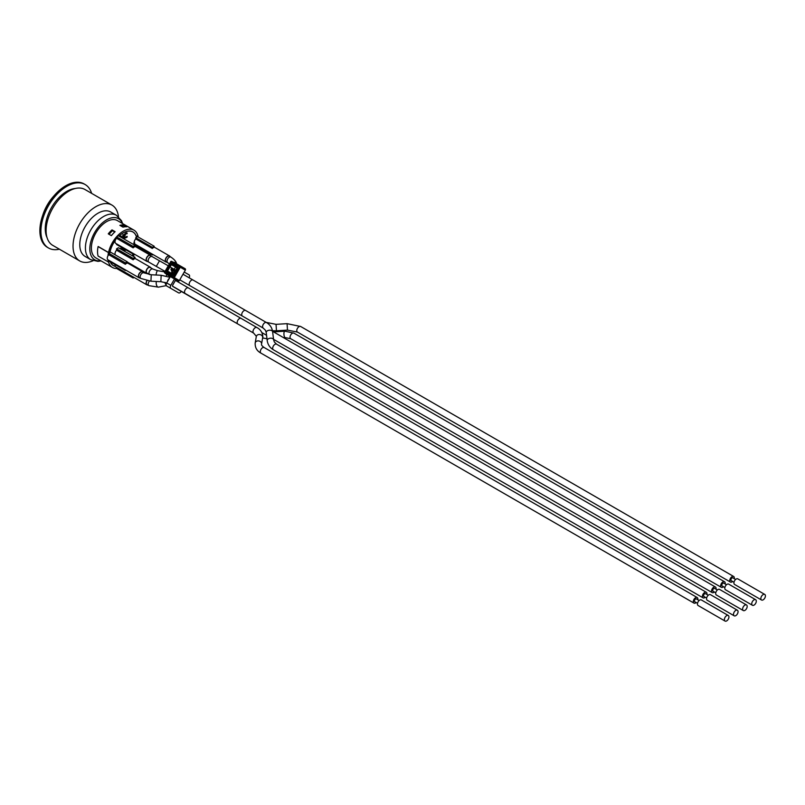 <?xml version="1.0" encoding="UTF-8"?>
<svg xmlns="http://www.w3.org/2000/svg" width="805" height="805" viewBox="0 0 805 805"><rect width="100%" height="100%" fill="white"/><g stroke="black" fill="none" stroke-linecap="round" stroke-linejoin="round"><path stroke-width="1.21" d="M716.017 589.21A3.22 1.862 120 0 0 715.424 587.006A3.22 1.862 120 0 0 712.938 587.871A3.22 1.862 120 0 0 711.54 591.112A3.22 1.862 120 0 0 712.204 592.591A3.22 1.862 120 0 0 713.814 592.43A3.22 1.862 120 0 0 714.407 591.997M139.929 277.946A3.522 2.033 -60 0 1 139.084 277.785A3.522 2.033 -60 0 1 138.349 276.175A3.522 2.033 -60 0 1 139.889 272.643A3.522 2.033 -60 0 1 142.596 271.698A3.522 2.033 -60 0 1 143.149 272.362M109.611 261.424L108.474 262.017A21.614 12.478 120 0 1 108.031 259.864A3.522 2.033 -60 0 1 107.991 259.844A3.522 2.033 -60 0 1 107.266 258.234A3.522 2.033 -60 0 1 107.981 255.809A3.522 2.033 -60 0 1 108.786 254.712L125.359 264.281A3.522 2.033 120 0 1 127.23 263.175L127.23 261.786L125.359 262.863L125.359 264.281M144.025 272.855L142.455 271.949A3.22 1.862 120 0 0 139.969 272.815A3.22 1.862 120 0 0 138.561 276.065A3.22 1.862 120 0 0 139.225 277.534L140.794 278.439A3.22 1.862 120 0 1 140.13 276.97A3.22 1.862 120 0 1 141.539 273.72A3.22 1.862 120 0 1 144.025 272.855L151.249 274.767L150.927 281.207L160.849 281.7L161.171 275.26L169.936 277.312M125.359 269.866L125.359 270.52L125.922 270.198M108.786 254.712L108.786 253.293L125.359 262.863M127.23 261.786L110.647 252.217L108.786 253.293M125.359 270.52L108.786 260.951L108.786 260.297M166.836 262.168A3.522 2.033 -60 0 1 165.981 262.017A3.522 2.033 -60 0 1 165.256 260.407A3.522 2.033 -60 0 1 166.796 256.865A3.522 2.033 -60 0 1 169.503 255.93A3.522 2.033 -60 0 1 170.056 256.584M134.173 242.375L133.801 243.17L134.626 243.18A3.522 2.033 -60 0 1 134.586 242.697A3.522 2.033 -60 0 1 134.586 242.617L134.173 242.375A3.522 2.033 -60 0 1 135.723 238.904L152.306 248.473A3.522 2.033 120 0 1 154.168 247.397L154.168 246.229L152.306 247.306L152.306 248.473M165.981 262.017L134.898 244.076A3.522 2.033 -60 0 1 134.324 243.352M170.912 257.077L169.352 256.181A3.22 1.862 120 0 0 166.866 257.047A3.22 1.862 120 0 0 165.468 260.287A3.22 1.862 120 0 0 166.132 261.766L167.692 262.661A3.22 1.862 120 0 1 167.027 261.212A3.22 1.862 120 0 1 167.027 261.192A3.22 1.862 120 0 1 168.426 257.942A3.22 1.862 120 0 1 170.912 257.077C174.635 259.653 176.557 262.068 176.667 264.312M152.306 254.118L152.306 254.964L153.031 254.541M135.723 238.904L135.723 237.737L152.306 247.306M154.168 246.229L137.595 236.66L135.723 237.737M152.306 254.964L135.723 245.394L135.723 244.549M147.697 261.494A3.522 2.033 -60 0 1 146.852 261.343A3.522 2.033 -60 0 1 146.128 259.733A3.522 2.033 -60 0 1 147.657 256.191A3.522 2.033 -60 0 1 150.364 255.245A3.522 2.033 -60 0 1 150.927 255.91M146.852 261.343L115.769 243.392A3.522 2.033 -60 0 1 115.035 241.782A3.522 2.033 -60 0 1 115.276 240.403A3.522 2.033 -60 0 1 115.326 240.262A3.522 2.033 -60 0 1 116.554 238.26L133.137 247.829A3.522 2.033 120 0 1 134.999 246.722L134.999 245.334L118.416 235.764L116.554 236.841L133.137 246.411L133.137 247.829M152.075 256.574L150.223 255.497A3.22 1.862 120 0 0 147.738 256.362A3.22 1.862 120 0 0 146.329 259.613A3.22 1.862 120 0 0 147.003 261.082L148.845 262.148A3.22 1.862 120 0 1 148.18 260.679A3.22 1.862 120 0 1 149.589 257.429A3.22 1.862 120 0 1 152.075 256.574L159.481 260.8L156.301 266.415L165.035 271.366M134.999 245.334L133.137 246.411M116.554 243.845L116.554 244.499L133.137 254.068L133.69 253.746M133.137 253.414L133.137 254.068A19.491 11.25 -60 0 1 132.181 255.668M116.554 238.26L116.554 236.841M147.667 273.479A3.522 2.033 -60 0 1 146.812 273.328A3.522 2.033 -60 0 1 146.087 271.718A3.522 2.033 -60 0 1 147.617 268.176A3.522 2.033 -60 0 1 150.334 267.23A3.522 2.033 -60 0 1 150.887 267.894M152.88 269.041L150.183 267.491A3.22 1.862 120 0 0 147.697 268.347A3.22 1.862 120 0 0 146.299 271.597A3.22 1.862 120 0 0 146.963 273.076L149.65 274.626A3.22 1.862 120 0 1 148.985 273.147A3.22 1.862 120 0 1 150.394 269.906A3.22 1.862 120 0 1 152.88 269.041L157.649 270.671A3.22 0.845 99.8 0 0 156.12 275.008M133.137 265.429L133.137 266.032L133.66 265.731M134.999 257.298L134.999 258.707A3.522 2.033 120 0 0 133.137 259.784L133.137 258.375L134.999 257.298L118.416 247.729L116.554 248.805L133.137 258.375M115.246 254.863A3.522 2.033 -60 0 1 115.004 253.766A3.522 2.033 -60 0 1 116.554 250.204L133.137 259.784M116.554 250.204L116.554 248.805M127.23 262.621L133.137 266.032M147.667 284.96A3.522 2.033 -60 0 1 146.812 284.809L115.729 266.868A3.522 2.033 -60 0 1 115.266 266.395A3.522 2.033 -60 0 1 115.226 266.314A3.522 2.033 -60 0 1 115.004 265.258A3.522 2.033 -60 0 1 115.065 264.573M146.812 284.809A3.522 2.033 -60 0 1 146.087 283.199A3.522 2.033 -60 0 1 146.852 280.683M147.023 280.724A3.22 1.862 120 0 0 146.299 283.078A3.22 1.862 120 0 0 146.963 284.557L148.845 285.644A3.22 1.862 120 0 1 148.18 284.165A3.22 1.862 120 0 1 149.438 281.096M133.137 276.91L133.137 277.997L116.554 268.427L116.554 267.341M133.137 277.997L134.073 277.453M120.408 236.912L121.193 236.076L122.34 238.028M123.064 248.252L123.064 250.405M122.551 250.114L122.551 247.96M120.166 248.735L120.881 248.322L121.625 249.58M136.246 236.378L137.846 235.553A21.544 12.437 120 0 0 133.962 230.15A21.544 12.437 120 0 0 108.534 252.478L98.17 246.501A21.544 12.437 -60 0 0 98.15 246.561L98.099 246.592A21.614 12.478 120 0 0 98.099 256.05L108.464 262.027L109.561 261.394M110.355 261.856A19.421 11.21 120 0 0 113.475 265.62A19.421 11.21 120 0 0 115.226 266.314M132.141 255.648A19.421 11.21 120 0 0 133.097 254.048M136.035 246.974A19.421 11.21 120 0 0 136.297 245.958L136.498 245.837M138.239 237.032A21.614 12.478 120 0 0 137.917 235.573L136.297 236.509A19.421 11.21 120 0 0 132.895 231.991A19.421 11.21 120 0 0 119.019 236.107M119.995 236.288L121.193 236.076M122.441 238.089L122.954 234.577L123.376 238.622M115.276 240.403A19.421 11.21 120 0 0 110.084 251.643L108.464 252.579A21.614 12.478 120 0 0 107.981 255.809M124.191 238.23L123.568 236.62L124.081 234.507L126.154 232.766L127.12 232.967L127.12 233.742L125.842 233.853L124.554 236.529L124.936 237.757L127.12 236.348L127.12 237.113L124.493 238.411L123.98 236.861L124.493 234.738L127.12 232.967M124.523 237.515L127.079 236.378M123.9 250.506L123.276 248.373M119.754 248.493L120.881 248.322M122.139 249.872L122.139 247.719M178.569 289.81A3.22 1.862 120 0 1 178.267 289.689A3.22 1.862 120 0 1 178.026 289.498L172.803 286.479A1.318 0.765 -60 0 1 172.803 284.96L173.548 283.672A3.22 1.862 120 0 1 174.091 282.726L175.762 279.838L177.935 281.096A1.147 0.936 120 0 0 179.324 280.563L185.331 270.158A1.147 0.936 120 0 0 185.1 268.699L176.597 263.788A1.147 0.936 120 0 0 176.496 263.738M174.474 290.494A2.636 1.519 -60 0 1 174.464 290.484L178.609 292.879A2.636 1.519 120 0 0 181.226 291.4M166.685 285.996L170.831 288.391L166.685 285.996A2.636 1.519 -60 0 1 166.685 282.947L170.358 276.578L174.504 278.973L170.831 285.342A2.636 1.519 120 0 0 170.831 288.391L178.609 292.879M170.298 276.678L169.442 276.185A1.147 0.936 120 0 1 169.352 276.125M176.386 267.532L177.452 267.944M189.095 277.765A2.636 1.519 120 0 0 189.034 274.827L184.234 272.06M174.504 278.973L175.762 279.838M170.066 266.928L171.385 264.644L175.53 267.039L174.212 269.323L170.066 266.928M177.362 267.904L175.53 267.039M174.212 269.323L171.646 268.518L172.23 268.176A0.584 0.584 0 0 0 171.425 268.387L171.042 269.061A0.584 0.584 0 0 0 171.032 269.615L172.26 271.919A1.177 0.674 -60 0 1 172.049 272.432L170.902 273.559L167.702 271.999L166.987 272.422L172.169 275.421L172.884 274.988L167.702 271.999A0.735 0.604 -60 0 1 167.551 271.064L171.213 264.714L170.348 264.211L166.685 270.561L171.425 273.298M175.208 271.929L174.162 270.852L174.071 271.436L174.866 271.265L175.128 269.856L174.544 270.188L175.792 270.913M173.689 274.555L171.455 273.247L172.049 272.432M176.547 263.758L171.586 261.373A0.735 0.735 0 0 0 170.63 261.665L171.616 261.394A0.735 0.594 120 0 0 171.586 261.373L171.586 261.373A0.735 0.594 120 0 0 170.73 261.726L164.623 272.08A0.735 0.735 0 0 0 164.844 273.046A0.735 0.594 120 0 0 164.874 273.066L164.723 272.13A0.735 0.594 120 0 0 164.844 273.046L169.392 276.155M169.442 276.185L164.874 273.066L173.367 277.977A0.735 0.594 120 0 0 174.252 277.634L173.387 277.131L173.367 277.977L177.935 281.096M179.324 280.563L174.252 277.634L180.26 267.23A0.735 0.594 120 0 0 180.109 266.294L179.394 266.727L185.331 270.158M108.534 262.048A21.544 12.437 120 0 0 112.418 267.461L95.835 257.882A21.544 12.437 -60 0 1 91.378 248.02A21.544 12.437 -60 0 1 100.776 226.346A21.544 12.437 -60 0 1 117.379 220.58L133.962 230.15M112.418 267.461A21.544 12.437 120 0 0 116.624 268.468M133.207 256.262A21.544 12.437 120 0 0 134.435 254.169M137.192 247.638A21.544 12.437 120 0 0 137.534 246.431M111.996 229.898L115.105 231.689A21.544 12.437 120 0 0 111.372 235.644L108.262 233.842A21.544 12.437 -60 0 1 111.996 229.898L111.996 231.196M123.598 224.987L126.707 226.789A21.544 12.437 120 0 0 122.984 227.141L119.875 225.35A21.544 12.437 -60 0 1 123.598 224.987L123.598 225.722M134.214 243.412L134.586 242.617M122.863 238.32L123.376 234.819M124.503 249.922L125.349 249.57M125.761 249.812L124.684 250.083M125.51 249.983L124.242 248.775M126.154 250.043L124.161 250.657L123.698 248.614M125.832 226.748L124.121 225.752A21.101 12.186 120 0 0 120.951 225.974M114.753 232.011L112.519 230.723A21.101 12.186 120 0 0 109.118 234.336M110.084 251.643L110.033 251.613A19.491 11.25 -60 0 1 115.326 240.262M108.464 252.579L98.099 246.592M108.534 252.478L110.044 251.603M118.979 236.076A19.491 11.25 -60 0 1 132.936 231.921A19.491 11.25 -60 0 1 136.327 236.429M136.327 245.998A19.491 11.25 -60 0 1 136.075 246.994M115.266 266.395A19.491 11.25 -60 0 1 113.445 265.68A19.491 11.25 -60 0 1 110.265 261.806M100.826 260.77A23.737 13.705 -60 0 1 89.818 248.926A23.737 13.705 -60 0 1 106.612 219.846A23.737 13.705 -60 0 1 122.37 223.458M101.078 260.911L97.958 261.373L90.724 259.673L85.078 256.413A25.649 14.802 -60 0 1 81.154 235.865A25.649 14.802 -60 0 1 97.908 213.265A25.649 14.802 -60 0 1 110.728 211.997L116.373 215.257L121.464 220.681L122.622 223.599M93.088 260.729A32.24 18.616 -60 0 1 79.715 260.931A32.24 18.616 -60 0 1 74.774 235.09A32.24 18.616 -60 0 1 95.835 206.684A32.24 18.616 -60 0 1 111.955 205.094A32.24 18.616 -60 0 1 118.466 216.766M79.715 260.931L52.768 245.374A32.24 18.616 -60 0 1 47.827 219.544A32.24 18.616 -60 0 1 68.888 191.127A32.24 18.616 -60 0 1 85.008 189.537L111.955 205.094M47.032 237.556A30.479 17.599 -60 0 1 66.815 191.369A30.479 17.599 -60 0 1 75.368 188.481M59.399 249.198A36.638 21.151 -60 0 1 48.501 247.98A36.638 21.151 -60 0 1 42.886 218.628A36.638 21.151 -60 0 1 66.815 186.347A36.638 21.151 -60 0 1 85.139 184.536A36.638 21.151 -60 0 1 91.639 193.361M48.501 247.98L47.465 247.387A36.638 21.151 -60 0 1 42.403 216.263A36.638 21.151 -60 0 1 54.619 195.112A36.638 21.151 -60 0 1 65.779 185.744A36.638 21.151 -60 0 1 84.102 183.932L85.139 184.536M42.403 216.263L43.037 214.371A30.771 17.77 -60 0 1 53.291 196.611L54.619 195.112M752.403 605.269L725.466 589.723A3.22 1.862 -60 0 1 724.802 588.244A3.22 1.862 -60 0 1 726.211 585.004A3.22 1.862 -60 0 1 728.686 584.138L755.633 599.685A3.22 1.862 120 0 0 753.148 600.55A3.22 1.862 120 0 0 751.739 603.8A3.22 1.862 120 0 0 752.403 605.269A3.22 1.862 120 0 0 755.633 603.408A3.22 1.862 120 0 0 755.633 599.685M724.872 587.519L722.125 585.929A1.61 0.926 -60 0 1 721.793 585.195A1.61 0.926 -60 0 1 722.498 583.575A1.61 0.926 -60 0 1 723.735 583.142L726.492 584.722M725.134 583.947A3.22 1.862 120 0 0 724.55 581.743A3.22 1.862 120 0 0 722.065 582.609A3.22 1.862 120 0 0 720.656 585.849A3.22 1.862 120 0 0 721.32 587.328A3.22 1.862 120 0 0 723.524 586.734M743.287 610.542L716.349 594.986A3.22 1.862 -60 0 1 715.685 593.506A3.22 1.862 -60 0 1 717.084 590.266A3.22 1.862 -60 0 1 719.569 589.401L746.517 604.958A3.22 1.862 120 0 0 744.031 605.813A3.22 1.862 120 0 0 742.623 609.063A3.22 1.862 120 0 0 743.287 610.542A3.22 1.862 120 0 0 746.517 608.681A3.22 1.862 120 0 0 746.517 604.958M715.756 592.782L713.009 591.192A1.61 0.926 -60 0 1 712.677 590.457A1.61 0.926 -60 0 1 713.381 588.837A1.61 0.926 -60 0 1 714.619 588.405L717.366 589.995M725.053 621.068L698.116 605.511A3.22 1.862 -60 0 1 697.442 604.042A3.22 1.862 -60 0 1 698.851 600.792A3.22 1.862 -60 0 1 701.336 599.926L728.273 615.483A3.22 1.862 120 0 0 725.788 616.348A3.22 1.862 120 0 0 724.389 619.588A3.22 1.862 120 0 0 725.053 621.068A3.22 1.862 120 0 0 728.273 619.206A3.22 1.862 120 0 0 728.273 615.483M697.522 603.307L694.775 601.727A1.61 0.926 -60 0 1 694.443 600.983A1.61 0.926 -60 0 1 695.138 599.363A1.61 0.926 -60 0 1 696.385 598.93L699.132 600.52M697.784 599.735A3.22 1.862 120 0 0 697.19 597.531A3.22 1.862 120 0 0 694.705 598.397A3.22 1.862 120 0 0 693.296 601.647A3.22 1.862 120 0 0 693.97 603.116A3.22 1.862 120 0 0 696.164 602.532M734.17 615.805L707.233 600.248A3.22 1.862 -60 0 1 706.559 598.769A3.22 1.862 -60 0 1 707.967 595.529A3.22 1.862 -60 0 1 710.453 594.664L737.39 610.22A3.22 1.862 120 0 0 734.915 611.086A3.22 1.862 120 0 0 733.506 614.326A3.22 1.862 120 0 0 734.17 615.805A3.22 1.862 120 0 0 737.39 613.943A3.22 1.862 120 0 0 737.39 610.22M706.639 598.045L703.892 596.455A1.61 0.926 -60 0 1 703.56 595.72A1.61 0.926 -60 0 1 704.264 594.1A1.61 0.926 -60 0 1 705.502 593.667L708.249 595.257M706.901 594.472A3.22 1.862 120 0 0 706.307 592.269A3.22 1.862 120 0 0 703.822 593.134A3.22 1.862 120 0 0 702.413 596.384A3.22 1.862 120 0 0 703.087 597.853A3.22 1.862 120 0 0 705.291 597.27M761.53 600.007L734.583 584.45A3.22 1.862 -60 0 1 733.919 582.981A3.22 1.862 -60 0 1 735.327 579.731A3.22 1.862 -60 0 1 737.813 578.875L764.75 594.422A3.22 1.862 120 0 0 762.265 595.287A3.22 1.862 120 0 0 760.856 598.538A3.22 1.862 120 0 0 761.53 600.007A3.22 1.862 120 0 0 764.75 598.145A3.22 1.862 120 0 0 764.75 594.422M733.999 582.257L731.242 580.667A1.61 0.926 -60 0 1 730.91 579.932A1.61 0.926 -60 0 1 731.614 578.302A1.61 0.926 -60 0 1 732.862 577.869L735.609 579.459M734.251 578.684A3.22 1.862 120 0 0 733.667 576.481A3.22 1.862 120 0 0 731.182 577.346A3.22 1.862 120 0 0 729.773 580.586A3.22 1.862 120 0 0 730.437 582.065A3.22 1.862 120 0 0 732.641 581.472M193.079 280.06L266.475 322.543A3.22 1.862 120 0 0 263.99 323.409A3.22 1.862 120 0 0 262.581 326.649A3.22 1.862 120 0 0 262.822 327.685A3.22 1.862 120 0 0 263.255 328.128L265.489 330.322L266.224 332.546L267.2 340.525A3.22 1.932 173 0 1 267.22 340.113A3.22 1.932 173 0 1 270.108 338.221A3.22 1.932 173 0 1 273.438 339.287A3.22 1.932 173 0 1 273.599 339.75L274.324 341.974L276.568 344.168A3.22 1.862 120 0 0 274.082 345.033A3.22 1.862 120 0 0 272.684 348.273A3.22 1.862 120 0 0 273.348 349.752L703.087 597.853M245.626 310.499A3.22 1.862 120.1 0 0 243.13 311.364A3.22 1.862 120.1 0 0 241.721 314.604A3.22 1.862 120.1 0 0 242.396 316.083L263.255 328.128M266.475 322.543C270.007 324.656 272.06 327.736 272.623 331.761A3.22 1.932 173 0 0 269.534 330.201A3.22 1.932 173 0 0 266.244 332.123A3.22 1.932 173 0 0 266.224 332.546M175.43 280.412L256.876 327.524A3.22 1.862 120 0 0 254.39 328.39A3.22 1.862 120 0 0 252.981 331.64A3.22 1.862 120 0 0 253.645 333.109L256.332 336.299L255.195 342.97A3.22 2.616 -170.2 0 0 255.165 343.333M241.057 318.398A3.22 1.862 120.1 0 0 238.582 319.263A3.22 1.862 120.1 0 0 237.163 322.503A3.22 1.862 120.1 0 0 237.827 323.982L253.645 333.109M166.685 282.947L170.831 285.342M170.871 273.549L173.256 274.978M177.311 267.391L172.884 274.988A0.735 0.604 -60 0 0 173.769 274.646L177.432 268.307A0.735 0.604 -60 0 0 177.281 267.371L177.301 266.536L172.119 263.547L172.099 264.382A0.735 0.604 -60 0 0 171.213 264.714L171.314 264.775M172.079 271.557L171.093 273.73M174.202 273.67L172.169 272.503L171.173 269.766L174.071 271.436L174.735 272.744M174.474 273.197L172.26 271.919M174.162 270.852L171.264 269.182L171.646 268.518L174.544 270.188L174.162 270.852M171.525 268.447L171.143 269.112M166.685 270.561A1.469 1.197 -60 0 0 166.987 272.422M172.169 275.421A1.469 1.197 -60 0 0 173.94 274.747M177.603 268.397A1.469 1.197 -60 0 0 177.301 266.536M172.119 263.547A1.469 1.197 -60 0 0 170.348 264.211M177.432 268.307L173.769 274.646M176.667 267.502L172.099 264.382L177.331 267.401M164.884 272.231L170.902 261.826L179.394 266.727L173.387 277.131L164.884 272.231M185.1 268.699L176.597 263.788M170.73 261.726L164.723 272.13M90.724 259.673A25.649 14.802 -60 0 1 85.421 247.93A25.649 14.802 -60 0 1 103.553 216.525A25.649 14.802 -60 0 1 116.373 215.257M273.64 331.942L284.809 331.177A3.22 1.087 86.1 0 0 284.185 336.007A3.22 1.087 86.1 0 0 284.588 337.084A3.22 1.087 86.1 0 0 285.252 337.617L283.652 337.718M724.55 581.743L293.926 333.129A3.22 1.862 120 0 0 291.44 333.995A3.22 1.862 120 0 0 290.031 337.235A3.22 1.862 120 0 0 290.273 338.271A3.22 1.862 120 0 0 290.706 338.714L721.32 587.328M189.235 295.827A3.22 1.862 120 0 0 189.668 296.27L242.396 326.619A3.22 1.862 119.9 0 0 242.396 326.619L253.686 333.129M164.985 282.354A3.22 1.519 79.1 0 0 165.377 283.783A3.22 1.519 79.1 0 0 166.152 285.04M156.472 281.478A3.22 1.519 79.1 0 0 156.663 285.473A3.22 1.519 79.1 0 0 158.404 287.144L166.323 285.614M166.726 274.334A3.22 0.845 99.8 0 0 166.383 276.045M697.19 597.531L264.211 347.559A3.22 1.862 120 0 0 261.726 348.414A3.22 1.862 120 0 0 260.317 351.664A3.22 1.862 120 0 0 260.981 353.143L693.97 603.116M256.302 336.591A3.22 2.616 -170.2 0 1 259.924 334.558A3.22 2.616 -170.2 0 1 262.661 337.698L261.555 344.077A3.22 2.616 -170.2 0 0 261.585 343.705A3.22 2.616 -170.2 0 0 258.596 340.907A3.22 2.616 -170.2 0 0 255.195 342.97C254.933 347.539 256.855 350.93 260.981 353.143M188.42 287.908A3.22 1.862 120 0 0 185.935 288.774A3.22 1.862 120 0 0 184.526 292.014A3.22 1.862 120 0 0 185.2 293.493L237.827 323.982M169.261 278.49A3.22 1.862 120 0 0 167.46 281.599M182.987 274.233L193.069 280.06A3.22 1.862 120 0 0 190.584 280.925A3.22 1.862 120 0 0 189.175 284.165A3.22 1.862 120 0 0 189.839 285.644L242.396 316.083M168.255 265.781L167.128 267.733M733.667 576.481L300.668 326.488A3.22 1.862 120 0 0 298.182 327.353A3.22 1.862 120 0 0 296.773 330.593A3.22 1.862 120 0 0 296.773 330.624A3.22 1.862 120 0 0 297.437 332.073L730.437 582.065M300.668 326.488L287.073 323.66L287.476 330.1L297.437 332.073M287.073 323.66L276.055 324.345L276.457 330.785L287.476 330.1M176.456 263.718A3.22 2.606 169 0 0 173.518 262.309M272.563 331.318L715.424 587.006M266.978 338.744L262.611 337.949M107.991 259.844L139.084 277.785M127.23 262.822L142.596 271.698M154.168 247.075L169.503 255.93M134.999 246.37L150.364 255.245M127.23 262.017L146.812 273.328M134.999 258.385L150.334 267.23M132.895 231.991L132.05 231.498M113.475 265.62L112.63 265.127M290.706 338.714L285.252 337.617M293.926 333.129L284.809 331.177M178.267 289.689L189.668 296.27M158.404 287.144L148.845 285.644M261.917 332.616L266.556 335.303M273.549 339.338L712.204 592.591M157.649 270.671L164.723 271.899M264.211 347.559C262.229 346.15 261.333 345.083 261.524 344.369L261.555 344.077M262.661 337.698C263.104 337.899 263.265 330.785 256.876 327.524M172.582 286.208L185.2 293.493M166.695 282.927L160.849 281.7M151.249 274.767L161.171 275.26M150.927 281.207L140.794 278.439M276.568 344.168L706.307 592.269M273.348 349.752C269.816 347.629 267.763 344.56 267.2 340.525M272.623 331.761L273.599 339.75M179.756 279.818L189.839 285.644M159.481 260.8L168.225 265.761M156.301 266.415L148.845 262.148M276.457 330.785L272.462 330.744M276.055 324.345L266.083 322.372M169.342 263.899L167.692 262.661"/></g></svg>
